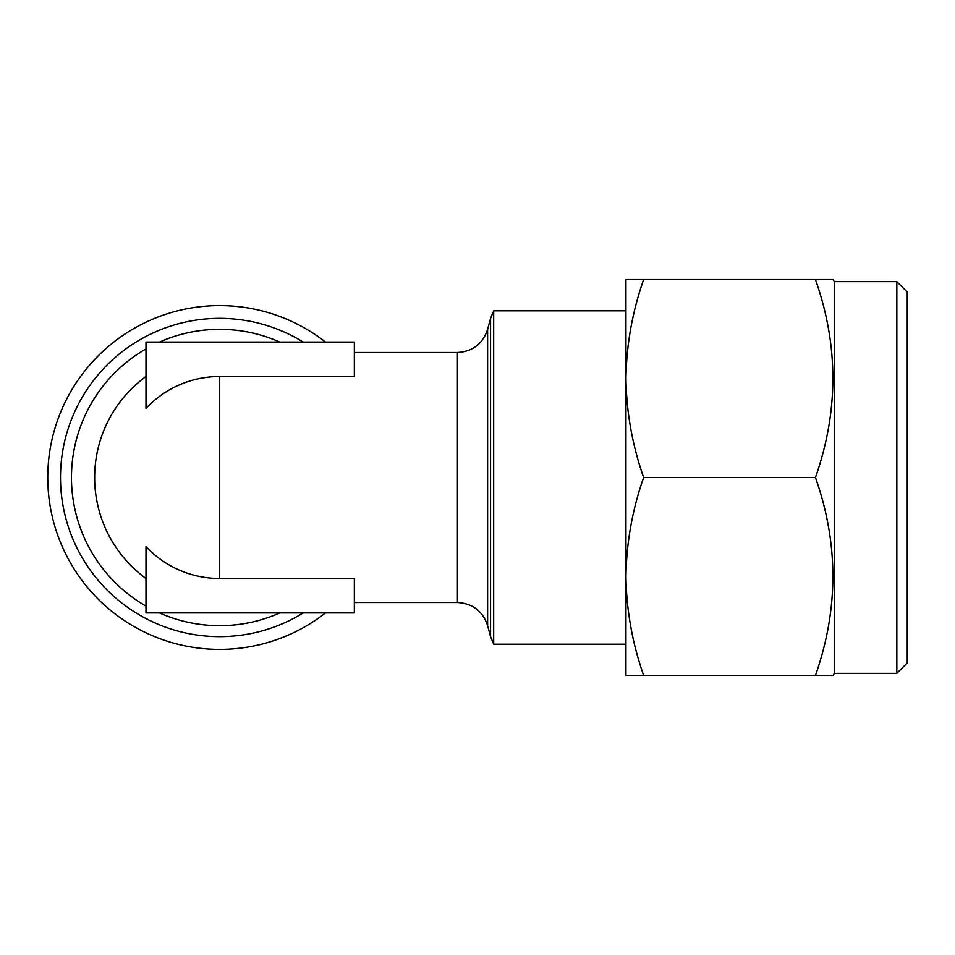 <?xml version="1.0" encoding="UTF-8"?>
<svg xmlns="http://www.w3.org/2000/svg" width="955" height="955" viewBox="0 0 955 955"><rect width="100%" height="100%" fill="white"/><g stroke="black" fill="none" stroke-linecap="round" stroke-linejoin="round"><path stroke-width="1.43" d="M907.25 662.949L896.829 673.359L834.324 673.359L833.118 675.448L815.439 675.448C838.669 609.302 838.669 543.323 815.439 477.5C838.669 411.354 838.669 345.376 815.439 279.552L833.118 279.552L834.324 281.641L896.829 281.641L907.25 292.051L907.25 662.949M325.512 342.069A171.9 171.9 0 0 0 47.75 477.5A171.9 171.9 0 0 0 325.512 612.931M94.629 477.5A125.021 125.021 0 0 0 145.984 578.503A125.021 125.021 0 0 1 145.984 376.497M219.65 376.497A101.003 101.003 0 0 0 145.984 408.394L145.984 342.069L354.341 342.069L354.341 376.497L219.65 376.497L219.65 578.503L354.341 578.503L354.341 612.931L145.984 612.931L145.984 546.606A101.003 101.003 0 0 0 219.65 578.503M625.955 644.195L493.687 644.195L493.687 310.805L625.955 310.805M834.324 673.359L834.324 281.641M896.829 673.359L896.829 281.641M643.634 477.5C632.317 445.185 626.42 412.19 625.955 378.526L625.955 675.448L643.634 675.448C632.317 643.133 626.42 610.138 625.955 576.474C626.432 542.726 632.329 509.731 643.634 477.5L815.439 477.5M643.634 279.552L625.955 279.552L625.955 378.526C626.432 344.779 632.329 311.796 643.634 279.552L815.439 279.552M643.634 675.448L815.439 675.448M279.779 612.931A148.18 148.18 0 0 1 159.521 612.931M145.984 606.079A148.18 148.18 0 0 1 145.984 348.921M159.521 342.069A148.18 148.18 0 0 1 279.779 342.069M354.341 602.521L457.433 602.521L457.433 352.479C472.713 351.559 482.776 343.836 487.623 329.32L487.623 625.68L490.572 636.651L493.687 644.195M487.623 329.32L490.572 318.349L490.572 636.651M303.236 612.931A159.151 159.151 0 0 1 60.499 477.5A159.151 159.151 0 0 1 303.236 342.069M490.572 318.349L493.687 310.805M354.341 352.479L457.433 352.479M457.433 602.521C472.713 603.441 482.776 611.164 487.623 625.68"/></g></svg>
